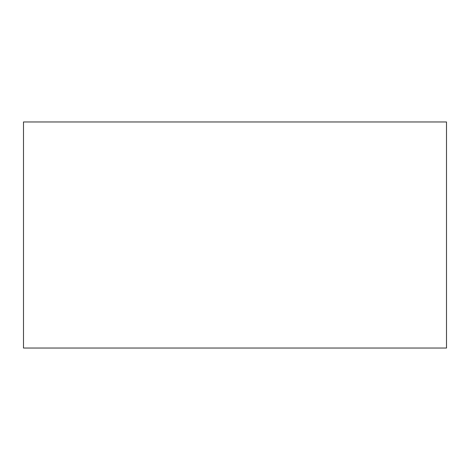 <?xml version="1.0" encoding="UTF-8"?>
<svg xmlns="http://www.w3.org/2000/svg" width="470" height="470" viewBox="0 0 470 470"><rect width="100%" height="100%" fill="white"/><g stroke="black" fill="none" stroke-linecap="round" stroke-linejoin="round"><path stroke-width="0.7" d="M23.5 121.959L23.5 348.041L446.5 348.041L446.5 121.959L23.5 121.959"/></g></svg>
